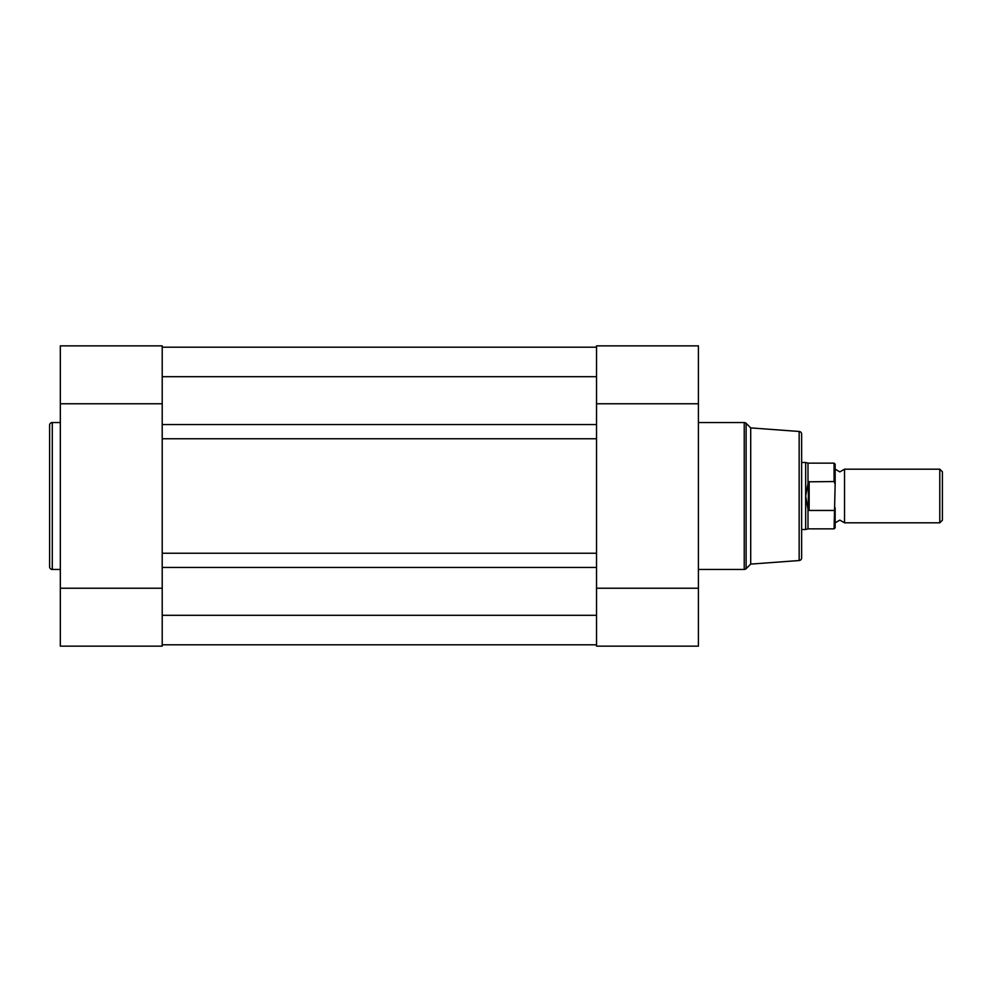 <?xml version="1.0" encoding="UTF-8"?>
<svg xmlns="http://www.w3.org/2000/svg" width="992" height="992" viewBox="0 0 992 992"><rect width="100%" height="100%" fill="white"/><g stroke="black" fill="none" stroke-linecap="round" stroke-linejoin="round"><path stroke-width="1.49" d="M596.539 424.551L596.539 376.687L162.204 376.687L162.204 424.551L596.539 424.551L596.539 615.313L162.204 615.313L162.204 567.449L596.539 567.449M162.204 347.2L596.539 347.2L162.204 347.2M162.204 644.8L596.539 644.8M162.204 567.449L162.204 553.238L596.539 553.238M162.204 553.238L162.204 438.762L596.539 438.762M162.204 424.551L162.204 438.762M49.6 566.779L49.6 425.221A2.678 2.678 0 0 1 52.278 422.542L52.278 569.458A2.678 2.678 0 0 1 49.6 566.779L49.6 425.221M60.326 588.231L162.204 588.231L162.204 646.139L60.326 646.139L60.326 345.861L162.204 345.861L60.326 345.861M60.326 422.542L52.278 422.542M60.326 569.458L52.278 569.458M60.326 403.769L162.204 403.769L162.204 345.861M835.152 469.191L839.852 471.87L844.539 469.191L844.539 522.809L839.852 520.13L835.152 522.809M939.784 469.191L942.4 471.795L942.4 520.205L939.784 522.809L939.784 469.191L844.539 469.191M801.648 462.483L805.665 462.483L805.665 496L808.344 481.827L834.086 481.542L834.086 463.152L835.152 464.231L835.152 484.183L834.086 481.542M834.086 510.458L809.15 510.458L807.996 509.082L807.996 528.848L834.086 528.848L835.152 484.183M835.152 507.817L835.152 527.769L834.086 528.848M807.996 509.082L805.665 496L805.665 529.517L807.996 528.848M808.344 510.173L808.344 481.827M809.15 510.458L809.15 481.542M834.086 463.152L807.996 463.152L807.996 482.918M750.708 427.899L750.708 564.101L799.155 560.53A2.678 2.678 0 0 0 801.648 557.851L801.648 434.149A2.678 2.678 0 0 0 799.155 431.47L750.708 427.899L746.12 423.324A2.678 2.678 0 0 0 744.236 422.542L698.418 422.542M750.708 564.101L746.12 568.676A2.678 2.678 0 0 1 744.236 569.458L744.236 422.542M698.418 345.861L596.539 345.861L698.418 345.861L698.418 646.139L596.539 646.139L698.418 646.139M698.418 569.458L744.236 569.458M698.418 588.231L596.539 588.231L596.539 646.139M596.539 345.861L596.539 403.769L698.418 403.769M746.12 423.324L746.12 568.676M799.155 560.53L799.155 431.47M807.996 463.152L805.665 462.483M801.648 529.517L805.665 529.517M844.539 522.809L939.784 522.809"/></g></svg>
